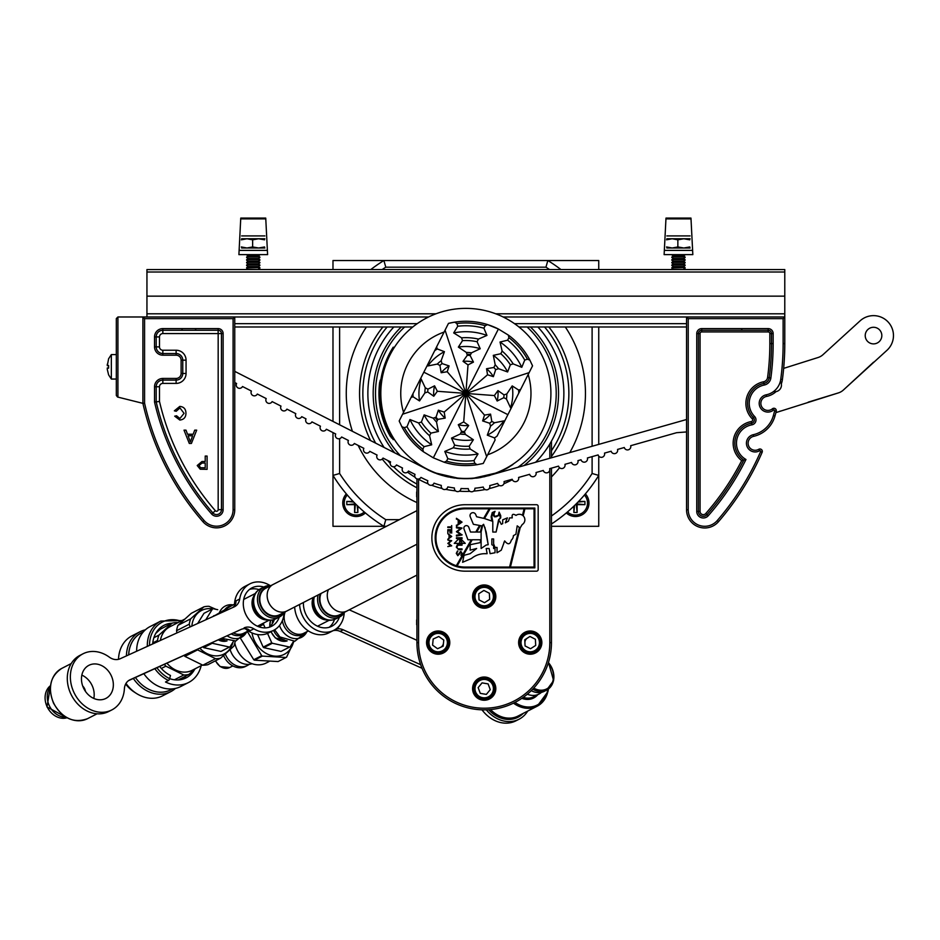 <?xml version="1.0" encoding="UTF-8"?>
<svg xmlns="http://www.w3.org/2000/svg" width="940" height="940" viewBox="0 0 940 940"><rect width="100%" height="100%" fill="white"/><g stroke="black" fill="none" stroke-linecap="round" stroke-linejoin="round"><path stroke-width="1.41" d="M382.874 326.979A106.302 106.302 0 0 0 359.562 393.425L359.562 393.766M359.562 393.425A106.302 106.302 0 0 0 370.583 440.566A106.302 106.302 0 0 1 359.562 393.425M382.251 459.061A106.302 106.302 0 0 0 416.937 487.801A106.302 106.302 0 0 1 382.251 459.061M572.166 393.425A106.302 106.302 0 0 1 551.463 456.452A106.302 106.302 0 0 0 548.854 326.979M332.983 269.568L332.983 260.533L547.844 260.533L545.94 267.183L385.788 267.183L383.884 260.533A156.134 156.134 0 0 0 370.783 269.568M359.773 386.587L359.703 387.762M598.745 269.568L598.745 260.533L547.844 260.533A156.134 156.134 0 0 1 560.945 269.568A156.134 156.134 0 0 0 547.844 260.533L547.691 261.097M598.745 456.135L598.745 475.405L592.106 473.49L592.106 456.629M598.745 326.979L598.745 444.385M551.463 524.003A156.134 156.134 0 0 0 598.745 475.405L598.192 475.24M386.422 526.306L383.884 526.306L385.788 519.655L399.371 519.655M339.622 438.663L339.622 473.49L332.983 475.405A156.134 156.134 0 0 0 383.884 526.306L384.037 525.742M383.884 526.306L332.983 526.306L332.983 432.588M332.983 421.414L332.983 326.979M502.066 707.456C496.637 708.795 496.637 708.795 502.066 707.456C507.483 705.799 507.483 705.799 502.066 707.456M498.529 708.325L500.468 707.867M462.574 706.293C467.979 707.973 467.979 707.973 462.574 706.293L461.728 705.999M459.625 705.223L458.344 704.695M472.585 688.632A11.609 11.609 0 0 0 484.206 700.241A11.609 11.609 0 0 0 495.815 688.632A11.609 11.609 0 0 0 484.206 677.023A11.609 11.609 0 0 0 472.585 688.632M473.407 688.632A10.787 10.787 0 0 0 484.206 699.419A10.787 10.787 0 0 0 494.992 688.632A10.787 10.787 0 0 0 484.206 677.846A10.787 10.787 0 0 0 473.407 688.632M426.56 642.607A11.609 11.609 0 0 0 438.169 654.216A11.609 11.609 0 0 0 449.79 642.607A11.609 11.609 0 0 0 438.169 630.987A11.609 11.609 0 0 0 426.56 642.607M427.383 642.607A10.787 10.787 0 0 0 438.169 653.394A10.787 10.787 0 0 0 448.956 642.607A10.787 10.787 0 0 0 438.169 631.809A10.787 10.787 0 0 0 427.383 642.607M472.585 596.571A11.609 11.609 0 0 0 484.206 608.18A11.609 11.609 0 0 0 495.815 596.571A11.609 11.609 0 0 0 484.206 584.962A11.609 11.609 0 0 0 472.585 596.571M473.407 596.571A10.787 10.787 0 0 0 484.206 607.357A10.787 10.787 0 0 0 494.992 596.571A10.787 10.787 0 0 0 484.206 585.785A10.787 10.787 0 0 0 473.407 596.571M518.621 642.607A11.609 11.609 0 0 0 530.231 654.216A11.609 11.609 0 0 0 541.851 642.607A11.609 11.609 0 0 0 530.231 630.987A11.609 11.609 0 0 0 518.621 642.607M519.444 642.607A10.787 10.787 0 0 0 530.231 653.394A10.787 10.787 0 0 0 541.017 642.607A10.787 10.787 0 0 0 530.231 631.809A10.787 10.787 0 0 0 519.444 642.607M551.463 468.144L551.463 642.607A67.269 67.269 0 0 1 484.206 709.865A67.269 67.269 0 0 1 416.937 642.607L416.937 478.895M505.227 706.504L506.284 706.14M551.463 441.13L551.463 457.78M550.911 393.425A85.046 85.046 0 0 0 465.864 308.379A85.046 85.046 0 0 0 380.818 393.425A85.046 85.046 0 0 0 465.864 478.46A85.046 85.046 0 0 0 550.911 393.425A85.046 85.046 0 0 1 465.864 478.46A85.046 85.046 0 0 1 380.818 393.425M393.825 326.979A98.007 98.007 0 0 0 384.108 447.452M407.525 472.162A98.007 98.007 0 0 0 415.057 477.226M418.253 479.083A98.007 98.007 0 0 0 428.182 483.889M431.613 485.24A98.007 98.007 0 0 0 442.129 488.506M445.736 489.329A98.007 98.007 0 0 0 455.606 490.88M459.296 491.197A98.007 98.007 0 0 0 469.93 491.338M473.619 491.115A98.007 98.007 0 0 0 485.087 489.517M489.129 488.624A98.007 98.007 0 0 0 499.446 485.487M503.922 483.724A98.007 98.007 0 0 0 512.347 479.694M535.6 462.28A98.007 98.007 0 0 0 537.903 326.979A98.007 98.007 0 0 1 563.871 393.425M497.166 401.016A32.207 32.207 0 0 0 497.953 390.594L494.381 395.564L497.166 401.016L503.793 397.69L506.46 399.042L510.549 407.772L511.595 407.326L517.364 395.916L498.435 433.399L504.204 421.978L503.934 420.873L494.475 422.765A40.984 40.984 0 0 1 490.598 426.102L487.308 435.161A46.929 46.929 0 0 0 503.934 420.873M421.179 379.067A46.929 46.929 0 0 0 419.534 400.934L424.892 392.908A40.984 40.984 0 0 1 425.268 387.797L421.179 379.067L420.133 379.513L402.59 414.223L465.864 393.425L423.834 372.181L436.595 346.93L437.253 348.94A52.887 52.887 0 0 0 434.68 350.702L427.524 364.861L427.794 365.965L437.253 364.086L439.92 365.425L441.177 372.734L447.217 371.735L449.097 365.919L442.07 363.58A38.164 38.164 0 0 0 439.92 365.425M423.834 372.181L412.977 393.672A52.887 52.887 0 0 0 413.083 396.786L419.534 400.934M451.505 438.111A46.929 46.929 0 0 0 473.372 439.744L465.347 434.397A40.984 40.984 0 0 1 460.248 434.01L451.505 438.111L454.643 445.102A52.887 52.887 0 0 0 469.224 446.195L470.153 449.014A55.754 55.754 0 0 1 453.315 447.745L444.785 451.423L447.816 458.626A67.668 67.668 0 0 0 473.96 460.6L474.853 463.303L477.097 464.701A72.157 72.157 0 0 1 444.091 462.21L433.328 457.827L498.4 329.012L508.317 335.075A72.157 72.157 0 0 1 529.902 360.173L532.545 365.86A72.157 72.157 0 0 0 532.016 364.591M402.59 414.223L399.183 420.979A72.157 72.157 0 0 0 399.712 422.248M456.875 323.536L454.631 322.15A72.157 72.157 0 0 1 487.637 324.629L498.4 329.012A72.157 72.157 0 0 0 487.637 324.629L485.204 325.675A70.453 70.453 0 0 0 456.875 323.536L457.768 326.239L453.691 332.924L461.575 337.824L462.504 340.644L458.356 347.095L466.381 352.441L467.309 355.285L463.032 361.336L468.014 364.896L473.454 362.112L470.129 355.496A38.164 38.164 0 0 0 467.309 355.285M454.631 322.15A72.157 72.157 0 0 0 448.474 323.395L454.631 322.15M469.224 446.195L473.372 439.744M453.315 447.745L454.643 445.102M444.785 451.423A61.711 61.711 0 0 0 478.037 453.914L470.153 449.014M473.96 460.6L478.037 453.914M444.091 462.21L446.524 461.164L447.816 458.626M445.172 418.112L444.185 412.072L438.357 410.181A32.207 32.207 0 0 0 445.172 418.112L437.876 419.358A38.164 38.164 0 0 1 436.031 417.219L438.357 410.181M424.116 414.869L421.39 422.037A52.887 52.887 0 0 0 430.92 433.117L438.416 431.495A46.929 46.929 0 0 1 424.116 414.869L433.187 418.147A40.984 40.984 0 0 0 436.524 422.037L437.876 419.358M438.416 431.495L436.524 422.037M418.57 422.953L409.946 419.522A61.711 61.711 0 0 0 431.695 444.808L429.592 435.761A55.754 55.754 0 0 1 418.57 422.953L421.39 422.037M429.592 435.761L430.92 433.117M409.946 419.522L406.985 426.76A67.668 67.668 0 0 0 424.093 446.653L431.695 444.808M404.282 427.653A70.453 70.453 0 0 0 422.812 449.191L423.411 451.764A72.157 72.157 0 0 1 401.827 426.666L404.282 427.653L406.985 426.76M422.812 449.191L424.093 446.653M434.562 385.823L427.935 389.148A38.164 38.164 0 0 0 427.724 391.968L433.775 396.245L437.347 391.275L434.562 385.823A32.207 32.207 0 0 0 433.775 396.245M411.074 397.444L413.083 396.786M463.714 421.943L458.274 424.727A32.207 32.207 0 0 0 468.696 425.503L463.714 421.943L465.864 393.425L437.347 391.275M424.892 392.908L427.724 391.968M401.827 426.666L399.183 420.979M433.187 418.147L436.031 417.219M468.014 364.896L465.864 393.425L444.185 412.072M433.328 457.827L423.411 451.764M458.274 424.727L461.599 431.343A38.164 38.164 0 0 0 464.419 431.554L468.696 425.503M460.248 434.01L461.599 431.343M482.631 420.92A32.207 32.207 0 0 0 490.551 414.105L484.511 415.104L482.631 420.92L489.658 423.259A38.164 38.164 0 0 0 491.808 421.414L494.475 422.765M489.658 423.259L490.598 426.102M491.808 421.414L490.551 414.105M510.549 407.772A46.929 46.929 0 0 0 512.194 385.905L506.836 393.93A40.984 40.984 0 0 1 506.46 399.042M503.793 397.69A38.164 38.164 0 0 0 504.005 394.87L497.953 390.594M495.697 369.62A38.164 38.164 0 0 0 493.853 367.481L486.556 368.727L487.543 374.766L493.371 376.658L495.697 369.62L498.541 368.691L507.612 371.97L510.338 364.802L513.158 363.886L521.782 367.317L524.743 360.079A67.668 67.668 0 0 0 507.635 340.186L508.916 337.648L508.317 335.075M524.743 360.079L527.446 359.186A70.453 70.453 0 0 0 508.916 337.648M507.635 340.186L500.033 342.031L502.136 351.078A55.754 55.754 0 0 1 513.158 363.886M521.782 367.317A61.711 61.711 0 0 0 500.033 342.031M510.338 364.802A52.887 52.887 0 0 0 500.809 353.722L502.136 351.078M500.809 353.722L493.312 355.344L495.204 364.814A40.984 40.984 0 0 1 498.541 368.691M507.612 371.97A46.929 46.929 0 0 0 493.312 355.344M493.853 367.481L495.204 364.814M493.371 376.658A32.207 32.207 0 0 0 486.556 368.727M470.129 355.496L471.481 352.829L480.223 348.74A46.929 46.929 0 0 0 458.356 347.095M471.481 352.829A40.984 40.984 0 0 0 466.381 352.441M480.223 348.74L477.085 341.737A52.887 52.887 0 0 0 462.504 340.644M477.085 341.737L478.413 339.093A55.754 55.754 0 0 0 461.575 337.824M478.413 339.093L486.944 335.416A61.711 61.711 0 0 0 453.691 332.924M486.944 335.416L483.912 328.213A67.668 67.668 0 0 0 457.768 326.239M483.912 328.213L485.204 325.675M473.454 362.112A32.207 32.207 0 0 0 463.032 361.336M448.474 323.395L445.066 330.152L465.864 393.425L487.543 374.766M529.902 360.173L527.446 359.186M532.545 365.86L520.654 389.395L518.645 390.053L512.194 385.905M494.381 395.564L465.864 393.425L529.138 372.616M504.005 394.87L506.836 393.93M517.364 395.916L520.654 389.395M511.595 407.326L518.751 393.167A52.887 52.887 0 0 0 518.645 390.053M484.511 415.104L465.864 393.425L507.894 414.657M487.308 435.161L494.475 437.899A52.887 52.887 0 0 0 497.048 436.137L504.204 421.978M494.475 437.899L495.133 439.92L483.254 463.444L477.097 464.701M447.217 371.735L465.864 393.425L486.662 456.687M464.419 431.554L465.347 434.397M497.048 436.137L498.435 433.399M445.066 330.152L434.68 350.702M442.07 363.58L441.13 360.748L444.42 351.678L437.253 348.94M449.097 365.919A32.207 32.207 0 0 0 441.177 372.734M441.13 360.748A40.984 40.984 0 0 0 437.253 364.086M444.42 351.678A46.929 46.929 0 0 0 427.794 365.965M425.268 387.797L427.935 389.148M475.581 691.852A9.212 9.212 0 0 0 487.425 697.257A9.212 9.212 0 0 0 492.83 685.413A9.212 9.212 0 0 0 480.974 680.008A9.212 9.212 0 0 0 475.581 691.852M474.406 692.298A10.458 10.458 0 0 0 487.86 698.432A10.458 10.458 0 0 0 494.005 684.966A10.458 10.458 0 0 0 480.54 678.833A10.458 10.458 0 0 0 474.406 692.298M486.356 694.39L490.257 689.643L488.107 683.897L482.055 682.875L478.143 687.622L480.293 693.368L486.356 694.39M429.004 641.691A9.212 9.212 0 0 0 437.253 651.761A9.212 9.212 0 0 0 447.334 643.512A9.212 9.212 0 0 0 439.086 633.442A9.212 9.212 0 0 0 429.004 641.691M427.759 641.562A10.458 10.458 0 0 0 437.135 653.018A10.458 10.458 0 0 0 448.58 643.641A10.458 10.458 0 0 0 439.203 632.185A10.458 10.458 0 0 0 427.759 641.562M437.558 648.718L443.163 646.18L443.774 640.07L438.78 636.486L433.187 639.024L432.576 645.134L437.558 648.718M440.366 647.448A5.323 5.323 0 0 0 443.469 643.125M475.005 597.053A9.212 9.212 0 0 0 484.676 605.771A9.212 9.212 0 0 0 493.394 596.089A9.212 9.212 0 0 0 483.724 587.371A9.212 9.212 0 0 0 475.005 597.053M473.748 597.111A10.458 10.458 0 0 0 484.746 607.017A10.458 10.458 0 0 0 494.652 596.03A10.458 10.458 0 0 0 483.665 586.125A10.458 10.458 0 0 0 473.748 597.111M484.523 602.705L489.67 599.368L489.352 593.234L483.889 590.438L478.73 593.774L479.048 599.908L484.523 602.705M521.03 643.054A9.212 9.212 0 0 0 530.677 651.796A9.212 9.212 0 0 0 539.431 642.149A9.212 9.212 0 0 0 529.784 633.407A9.212 9.212 0 0 0 521.03 643.054M519.785 643.113A10.458 10.458 0 0 0 530.736 653.053A10.458 10.458 0 0 0 540.688 642.091A10.458 10.458 0 0 0 529.725 632.15A10.458 10.458 0 0 0 519.785 643.113M530.536 648.741L535.694 645.416L535.401 639.27L529.937 636.462L524.767 639.788L525.072 645.933L530.536 648.741M527.352 638.131A5.323 5.323 0 0 0 524.92 642.854M328.448 589.65A14.934 12.185 -117.2 0 0 329.235 603.316A14.934 12.185 -117.2 0 0 346.895 611.035L339.54 614.807A14.934 12.185 -117.2 0 1 321.88 607.087A14.934 12.185 -117.2 0 1 321.092 593.422M258.805 626.78L263.517 624.36L265.092 627.885M257.572 634.547L263.176 647.131L271.707 642.749L267.548 633.395M263.517 624.36A20.868 17.014 -117.2 0 1 263.541 623.573L257.959 626.439M263.987 622.856L263.541 623.573M281.718 651.067L290.202 646.779L293.527 641.421M263.776 647.648L272.318 643.266L289.567 647.037L281.037 651.42L263.776 647.648M272.318 643.266A20.868 17.014 -117.2 0 1 271.707 642.749M290.202 646.779A20.868 17.014 -117.2 0 1 289.567 647.037M273.129 584.457A14.934 12.185 -117.2 0 0 269.122 603.316A14.934 12.185 -117.2 0 0 286.782 611.035L279.427 614.807A14.934 12.185 -117.2 0 1 261.767 607.087A14.934 12.185 -117.2 0 1 265.785 588.24L416.62 510.808M202.911 646.802L209.867 643.63M197.659 623.502L203.957 613.338L212.499 608.956L205.766 619.812M212.499 608.956A20.868 17.014 -117.2 0 1 213.121 608.697L217.728 609.696M230.077 646.779A20.868 17.014 -117.2 0 1 229.454 647.037L220.924 651.42A20.868 17.014 -117.2 0 0 221.546 651.161L230.077 646.779L233.402 641.421M220.924 651.42L203.663 647.648L212.193 643.266L229.454 647.037M262.354 656.096L286.019 657.495L278.087 661.56L254.411 660.174L262.354 656.096A28.517 23.253 -117.2 0 1 262.025 655.885A28.517 23.253 -117.2 0 1 261.696 655.662L253.765 659.727A28.517 23.253 62.8 0 0 254.082 659.951A28.517 23.253 62.8 0 0 254.411 660.174M251.979 632.925A24.84 20.257 62.8 0 0 264.375 652.337A24.84 20.257 62.8 0 0 293.609 641.409M293.985 641.362L286.594 657.13A28.517 23.253 -117.2 0 1 286.019 657.495M246.562 632.279L247.525 631.786L261.696 655.662M253.765 659.727L240.781 638.777M265.291 646.039A18.259 14.887 62.8 0 0 265.938 646.544M230.147 649.658A18.6 15.169 62.8 0 0 238.807 661.525A18.6 15.169 62.8 0 0 252.049 663.711M234.812 643.066A24.323 19.834 62.8 0 0 246.762 661.055A24.323 19.834 62.8 0 0 266.185 663.017L268.981 661.584M269.933 644.499A18.6 15.169 62.8 0 0 269.897 643.677M225.318 654.04A17.942 14.629 62.8 0 0 233.155 664.004A17.942 14.629 62.8 0 0 247.479 665.45A17.942 14.629 62.8 0 0 249.253 664.333M223.614 655.544A17.942 14.629 62.8 0 0 231.24 664.98A17.942 14.629 62.8 0 0 245.563 666.425L247.479 665.45M212.605 608.909A24.499 19.987 62.8 0 0 192.512 622.28A24.499 19.987 62.8 0 0 191.842 626.146M199.809 648.212A24.499 19.987 62.8 0 0 233.003 642.22A24.499 19.987 62.8 0 0 233.061 641.985M190.091 626.945L189.257 624.195A27.166 22.149 -117.2 0 1 189.809 621.457A27.166 22.149 -117.2 0 1 190.655 618.849L203.91 606.841A27.166 22.149 -117.2 0 1 208.997 606.312L215.8 609.273M235.2 641.127A27.166 22.149 -117.2 0 1 234.695 643.559A27.166 22.149 -117.2 0 1 233.849 646.156L220.595 658.176A27.166 22.149 -117.2 0 1 215.518 658.693L197.6 649.869A27.166 22.149 -117.2 0 1 197.177 649.399M184.029 655.38A27.166 22.149 62.8 0 0 184.91 656.379L202.829 665.203A27.166 22.149 62.8 0 0 207.905 664.686L220.595 658.176M203.91 606.841L191.231 613.35L177.966 625.359A27.166 22.149 62.8 0 0 177.131 627.967A27.166 22.149 62.8 0 0 176.567 630.716L176.896 632.937M206.447 645.392A16.744 13.653 62.8 0 0 207.141 645.862M184.91 656.379L197.6 649.869M202.829 665.203L215.518 658.693M177.966 625.359L190.655 618.849M176.567 630.716L189.257 624.195M171.01 626.193A24.499 19.987 62.8 0 0 160.763 638.577A24.499 19.987 62.8 0 0 160.352 640.469M202.417 665.038L192.171 670.291A24.452 19.94 -117.2 0 1 166.932 663.17A24.499 19.987 62.8 0 0 193.346 669.691M152.774 642.925L157.509 640.493A27.166 22.149 -117.2 0 1 158.073 637.755A27.166 22.149 -117.2 0 1 158.907 635.146L172.173 623.126A27.166 22.149 -117.2 0 1 177.249 622.609M195.543 668.563L188.846 674.462A27.166 22.149 -117.2 0 1 183.77 674.991L165.851 666.166A27.166 22.149 -117.2 0 1 164.312 664.357M153.866 637.731L158.907 635.146M155.746 633.395L160.411 629.166L172.173 623.126M178.165 679.949L188.846 674.462M174.417 679.784L183.77 674.991M161.351 668.469L165.851 666.166M147.31 646.403A33.675 27.46 -117.2 0 1 148.344 637.332A33.675 27.46 -117.2 0 1 160.787 621.07L150.118 626.557A33.675 27.46 62.8 0 0 137.675 642.807A33.675 27.46 62.8 0 0 136.629 651.267M143.832 673.675A33.675 27.46 62.8 0 0 180.868 686.47L188.588 682.499A33.675 27.46 62.8 0 0 201.031 666.249A33.675 27.46 62.8 0 0 201.172 665.673M159.683 666.46A28.435 23.194 -117.2 0 0 170.481 675.472L169.647 678.657A1.598 0.623 116.2 0 1 168.46 680.478L165.499 681.993A33.675 27.46 62.8 0 0 188.588 682.499M159.295 628.719A28.435 23.194 -117.2 0 1 161.821 628.449M152.679 643.959A28.435 23.194 -117.2 0 1 153.49 639.036A28.435 23.194 -117.2 0 1 163.995 625.311A28.435 23.194 -117.2 0 1 172.032 623.208M172.572 688.879L170.751 689.807A32.031 26.12 -117.2 0 1 135.431 677.493A32.078 26.156 62.8 0 0 172.091 689.114M128.71 654.863A32.031 26.12 -117.2 0 1 129.673 648.283A32.031 26.12 -117.2 0 1 141.505 632.82L143.315 631.891M186.155 675.848A28.435 23.194 -117.2 0 1 182.818 679.185M194.662 669.351A28.435 23.194 -117.2 0 1 186.191 677.846A28.435 23.194 -117.2 0 1 169.647 678.645M125.995 683.427A33.675 27.46 62.8 0 0 136.417 693.45L134.244 692.052A29.833 24.334 -117.2 0 1 125.654 684.05M126.442 655.897A33.675 27.46 -117.2 0 1 127.488 648.036A33.675 27.46 -117.2 0 1 139.931 631.786L131.964 635.863A33.675 27.46 62.8 0 0 119.521 652.125A33.675 27.46 62.8 0 0 118.534 658.611A33.675 27.46 62.8 0 0 118.499 659.328L118.534 658.611M136.417 693.45A33.675 27.46 62.8 0 0 162.726 695.776L170.692 691.687A33.675 27.46 -117.2 0 1 133.339 678.445M175.439 688.421A33.675 27.46 -117.2 0 1 170.692 691.687M142.845 632.138A32.078 26.156 62.8 0 0 129.626 648.259A32.078 26.156 62.8 0 0 128.662 654.886M139.931 631.786A33.675 27.46 -117.2 0 1 145.359 629.823M160.399 640.445A24.452 19.94 -117.2 0 1 160.811 638.601A24.452 19.94 -117.2 0 1 169.846 626.792L184.522 619.249M541.499 692.322A18.259 14.887 -117.2 0 1 538.937 694.084A18.259 14.887 -117.2 0 1 527.34 694.214M299.578 604.467A26.097 21.279 62.8 0 0 333.829 630.293A26.097 21.279 62.8 0 0 343.664 616.875A26.097 21.279 62.8 0 0 344.228 612.868M294.655 606.993A26.097 21.279 62.8 0 0 328.906 632.82L333.829 630.293M553.46 680.772A18.259 14.887 -117.2 0 1 546.575 690.16L544.413 691.264A18.259 14.887 -117.2 0 1 531.264 690.665M486.297 709.829A31.549 25.721 62.8 0 0 519.045 719.229A31.549 25.721 62.8 0 0 527.716 711.075M416.937 640.305L349.257 609.825M335.498 629.318L336.931 628.942A13.289 10.834 -117.2 0 1 343.182 629.8L420.673 664.709M481.997 709.829A31.549 25.721 62.8 0 0 515.978 720.804L519.045 719.229M343.182 629.8L340.115 631.375L422.025 668.281M340.115 631.375A13.289 10.834 62.8 0 0 332.948 630.74M329.176 627.297A21.585 17.602 62.8 0 0 334.487 619.472M303.444 602.481A21.585 17.602 62.8 0 0 312.515 623.009A21.585 17.602 62.8 0 0 331.761 626.275A21.585 17.602 62.8 0 0 339.375 617.075M50.419 686.776A18.259 14.887 62.8 0 0 49.338 705.752A18.259 14.887 62.8 0 0 66.023 717.173M284.115 612.868A26.097 21.279 -117.2 0 1 273.716 630.293A26.097 21.279 -117.2 0 1 253.847 628.813L250.24 630.658L247.103 628.884A13.289 10.834 62.8 0 0 241.04 629.448L130.061 679.761A13.289 10.834 -117.2 0 0 129.685 679.937A13.289 10.834 -117.2 0 0 124.386 688.832A31.549 25.721 -117.2 0 1 111.813 709.935L108.746 711.498A31.549 25.721 -117.2 0 1 70.911 694.096A31.549 25.721 -117.2 0 1 79.924 655.38L82.99 653.805A31.549 25.721 -117.2 0 1 109.369 657.178A13.289 10.834 -117.2 0 0 120.109 658.775L234.154 606.888A13.289 10.834 -117.2 0 0 234.53 606.711A13.289 10.834 -117.2 0 0 239.712 598.991A26.097 21.279 -117.2 0 1 249.876 583.857A26.097 21.279 -117.2 0 1 270.097 585.561M111.813 709.935A31.549 25.721 -117.2 0 1 73.978 692.522A31.549 25.721 -117.2 0 1 82.99 653.805M111.214 675.578A18.6 15.169 62.8 0 0 88.9 665.32A18.6 15.169 62.8 0 0 83.59 688.15A18.6 15.169 62.8 0 0 105.891 698.42A18.6 15.169 62.8 0 0 111.214 675.578M93.812 698.443A18.6 15.169 62.8 0 0 92.061 685.413A18.6 15.169 62.8 0 0 81.839 675.12M85.481 691.417A8.613 7.027 62.8 0 0 84.635 688.785A8.613 7.027 62.8 0 0 82.697 685.989M273.716 630.293L268.781 632.82A26.097 21.279 -117.2 0 1 245.222 628.637M279.262 617.075A21.585 17.602 -117.2 0 1 271.648 626.275A21.585 17.602 -117.2 0 1 245.763 614.361A21.585 17.602 -117.2 0 1 251.932 587.876A21.585 17.602 -117.2 0 1 263.846 587.053M249.594 589.38A21.585 17.602 -117.2 0 1 259.041 589.615M274.374 619.472A21.585 17.602 -117.2 0 1 269.063 627.297M234.495 605.76A26.097 21.279 -117.2 0 1 244.952 586.384L249.876 583.857M232.568 607.616A13.289 10.834 62.8 0 0 235.447 604.291L236.093 600.848L239.712 598.991M244.106 627.873A13.289 10.834 -117.2 0 1 253.847 628.813M241.04 629.448L128.592 680.607M416.937 496.861L416.937 619.86M416.667 491.926L416.667 496.861L416.667 491.926M416.667 619.86L416.667 624.806L416.667 619.86M510.408 567.067L534.061 567.067L534.061 508.81L524.92 508.81L523.169 515.837A5.534 5.534 0 0 1 522.194 524.567L520.173 527.845L510.408 567.067L534.061 567.067L534.061 508.81L524.92 508.81L523.169 515.837A5.534 5.534 0 0 1 522.194 524.567L520.173 527.845M483.595 524.309L482.714 525.084L481.115 532.04L481.115 548.49L486.191 545.036L488.201 544.718L486.191 532.04L483.595 524.309L482.714 525.084L481.115 532.04M488.201 544.718L484.887 527.293M465.089 508.81A29.128 29.128 0 0 0 456.323 565.716L471.316 539.76L467.909 539.76L464.019 529.032A2.55 2.55 0 0 1 465.535 525.765A2.55 2.55 0 0 1 468.802 527.293L470.517 532.04L475.769 532.04L479.576 525.437L473.384 524.309L470.247 516.765A2.949 2.949 0 0 1 471.833 512.899A2.949 2.949 0 0 1 475.687 514.497L476.639 516.765L483.665 518.363L489.176 508.81L465.089 508.81A29.128 29.128 0 0 0 456.323 565.716L471.316 539.76M512.277 517.881C511.619 514.262 512.876 513.428 516.025 515.39A5.534 5.534 0 0 1 522.487 515.273L524.097 508.81L490.104 508.81L484.476 518.551L491.855 521.042L491.15 516.765L492.255 512.57L495.039 511.325L493.923 513.886L494.534 516.471L498.329 515.39L499.14 512.135L500.714 515.625L500.714 517.881L498.764 519.832L498.764 521.594L499.692 521.124L501.29 524.309L502.7 523.604L502.7 519.832L507.424 517.881L505.297 522.851L508.481 521.124L509.586 517.881L512.277 517.881C511.619 514.262 512.876 513.428 516.025 515.39A5.534 5.534 0 0 1 522.487 515.273L524.097 508.81L490.104 508.81L484.476 518.551M465.089 508.047A29.904 29.904 0 0 0 435.197 537.938A29.904 29.904 0 0 0 465.089 567.842L534.86 567.842L534.86 508.047L465.089 508.047L534.86 508.047M480.411 542.591L480.411 539.76L472.233 539.76L457.11 565.951A29.128 29.128 0 0 0 465.089 567.067L509.586 567.067L519.432 527.528L517.212 525.848L515.919 534.226L513.381 535.671A5.957 5.957 0 0 1 511.313 540.148C510.044 544.683 507.835 544.942 504.674 540.923L501.29 550.147L497.037 552.744L497.037 547.433L495.039 547.433L493.618 543.837L493.618 538.937L491.855 538.937L491.855 544.718L493.618 545.658L493.618 548.49L495.039 548.49L495.039 552.744L490.104 553.684L489.106 548.49L486.191 548.49L487.132 553.684L484.887 553.684A21.115 21.115 0 0 0 471.445 558.513L462.598 562.296L464.019 555.329L470.153 553.684L476.639 548.49L470.153 550.147L470.153 544.718L480.411 542.591L480.411 539.76L472.233 539.76L457.11 565.951A29.128 29.128 0 0 0 465.089 567.067L509.586 567.067L519.432 527.528L517.212 525.848M498.564 519.832L500.386 517.881L499.14 512.97L498.564 515.625L496.097 516.765L494.393 516.765L493.618 515.625L494.393 512.135L492.795 512.97L491.855 516.765L492.795 521.688L492.795 532.04L496.097 532.04L498.564 519.832M481.821 525.848L480.411 525.589L476.686 532.04L480.411 532.04L481.821 525.848L480.411 525.589L476.686 532.04L480.411 532.04L481.821 525.848M500.386 517.881L499.14 512.97M494.393 512.135L492.795 512.97L491.855 516.765M492.795 532.04L496.097 532.04L498.564 521.688M458.978 538.644L456.429 538.549L456.429 537.751L462.045 537.751L462.045 538.549L460.001 538.549L462.045 542.838L459.848 539.478L459.848 543.367L465.253 543.367L460.436 538.549M462.045 548.925L462.045 549.712L458.649 549.712L456.288 547.127L457.474 544.53L462.045 544.389L462.045 545.177L457.933 545.212L456.863 547.092L457.815 548.843L462.045 548.925L462.045 549.712L458.649 549.712L456.288 547.127L457.474 544.53L462.045 544.389L462.045 545.177L458.685 545.177M450.601 545.47L447.816 543.426L450.601 541.099L447.816 539.983L451.694 540.7L448.509 543.285L451.694 545.846L447.816 546.587L450.601 545.47L447.816 543.426M451.694 536.446L447.816 539.337L449.062 537.786L449.062 535.177L447.816 533.615L451.694 536.446M459.625 553.824L457.804 555.693L456.288 553.39L457.51 550.946L456.863 553.319L457.815 554.835L460.882 551.451L462.198 553.448L461.246 555.622L461.622 553.413L460.906 552.238L457.804 555.693L456.288 553.39L457.51 550.946L457.804 551.627M456.429 519.174L456.429 518.304L462.045 522.123L456.429 526.012L458.227 523.933L458.227 520.396L456.429 518.304L462.045 522.123L456.429 526.012L456.429 525.131M467.909 539.76L464.019 529.032M468.802 527.293L470.517 532.04L475.769 532.04L479.576 525.437M473.384 524.309L470.247 516.765M475.687 514.497L476.639 516.765L483.665 518.363L489.176 508.81M460.459 528.562L456.429 527.822L456.429 527.023L462.045 528.057L457.439 531.523L462.045 534.978L456.429 536.023L456.429 535.224L460.459 534.472L456.429 531.699L460.459 528.562M451.294 530.289L450.107 530.289L450.107 533.121L449.708 530.289L448.216 530.289L447.816 533.121L447.816 529.69L451.694 529.69L451.694 533.121L451.294 530.289L450.107 530.289M456.429 538.549L456.429 537.751L462.045 537.751L462.045 538.549M456.429 527.822L456.429 527.023L462.045 528.057L457.439 531.523M462.045 534.696L456.429 536.023L456.429 535.224M459.66 537.962L454.255 543.367L459.66 543.367L459.66 537.962M493.923 513.886L494.534 516.471L498.329 515.39M498.764 519.832L498.764 521.594M501.29 524.309L502.7 523.604M505.297 522.851L508.481 521.124M511.313 540.148C510.044 544.683 507.835 544.942 504.674 540.923L503.887 542.591M493.618 538.937L491.855 538.937L491.855 544.718M489.106 548.49L486.191 548.49M470.153 553.684L476.639 548.49M449.461 537.492L450.859 536.493L449.461 537.492M449.708 530.289L448.216 530.289M465.089 571.168L536.587 571.168A1.598 1.598 0 0 0 538.173 569.57L538.173 506.319A1.598 1.598 0 0 0 536.587 504.721L465.089 504.721A33.217 33.217 0 0 0 431.871 537.938A33.217 33.217 0 0 0 465.089 571.168M451.294 526.905L451.694 525.566L451.694 528.844L451.294 527.505L447.816 527.505L447.816 526.905L451.294 526.905M458.802 520.795L458.802 523.557L460.859 522.182L458.802 520.795M460.024 551.874L460.882 551.451L462.198 553.448L461.246 555.622L460.894 554.964M394.142 347.73L393.237 347.154A86.104 86.104 0 0 0 393.237 439.685L394.142 439.109M379.619 385.13L379.29 389.912M379.29 389.971L379.349 398.031M380.771 380.242L380.242 380.16A86.644 86.644 0 0 0 391.581 438.017L392.039 437.746M379.971 382.075L379.701 382.039A86.903 86.903 0 0 0 390.276 436.301L390.5 436.16M379.067 389.054L379.031 389.959M379.924 388.055L379.831 389.936M381.91 374.296L382.298 372.663M385.764 361.818L385.165 363.392L385.764 361.818M386.07 425.785L387.515 429.145L386.07 425.785M385.576 425.985L387.033 429.369L385.576 425.985M380.254 402.661L380.829 406.961M379.725 402.708L379.924 404.4M379.76 393.425L379.831 396.974M381.616 411.227L382.004 412.965M386.963 427.9L388.608 431.448M388.279 430.767L389.289 432.799M390.582 435.22L389.806 433.798M389.336 432.894L387.515 429.145M384.801 422.46L384.049 420.262M381.522 413.259L381.311 412.343M380.994 410.839L380.336 407.22M379.971 404.799L379.314 397.256M378.961 393.425L379.079 398.055M388.009 432.024L388.855 433.704M389.113 434.198L389.701 435.279M387.914 431.836L387.174 430.309M386.963 429.85L386.27 428.299M380.465 409.546L380.277 408.512M378.996 395.916L378.961 394.342M387.386 430.743L386.422 428.64M383.861 422.189L381.029 412.272M382.521 417.102L383.156 419.228M384.296 422.636L383.544 420.427M388.866 433.14L387.033 429.369M387.797 430.99L388.819 433.046M386.469 428.111L388.138 431.683M381.099 411.332L381.487 413.095M380.724 409.499L380.547 408.465M388.114 431.648L386.657 428.534M381.288 412.214L384.108 422.107M389.089 433.575L388.608 432.623M385.353 426.137L385.048 425.362M379.361 385.095L379.243 386.328M434.832 472.832L459.096 478.413L434.832 472.832M429.063 470.329A85.258 85.258 0 0 0 431.507 471.445L432.048 471.68L431.507 471.445A85.258 85.258 0 0 1 429.063 470.329A85.258 85.258 0 0 0 431.812 471.586L432.377 471.833L431.812 471.586A85.258 85.258 0 0 1 428.628 470.118L427.935 469.777L428.628 470.118A85.258 85.258 0 0 0 431.719 471.539L432.282 471.786L431.719 471.539A85.258 85.258 0 0 1 429.063 470.329M434.468 472.691L437.57 473.842L434.468 472.691M440.966 474.959L439.779 474.582A85.258 85.258 0 0 1 438.428 474.148L437.805 473.924L438.428 474.148A85.258 85.258 0 0 0 442.329 475.358L442.963 475.546L442.329 475.358A85.258 85.258 0 0 1 440.966 474.959M445.043 476.098A85.258 85.258 0 0 0 447.675 476.709L448.251 476.839L447.675 476.709A85.258 85.258 0 0 1 445.043 476.098A85.258 85.258 0 0 0 447.992 476.78L448.603 476.909L447.992 476.78A85.258 85.258 0 0 1 444.573 475.981L443.845 475.781L444.573 475.981A85.258 85.258 0 0 0 447.898 476.768L448.498 476.886L447.898 476.768A85.258 85.258 0 0 1 445.043 476.098M453.762 477.814L449.661 477.12L453.762 477.814M458.849 478.389L458.896 478.389A85.258 85.258 0 0 1 457.216 478.237L457.157 478.237A85.258 85.258 0 0 0 458.849 478.389M499.728 471.669A85.258 85.258 0 0 0 512.923 464.513A85.258 85.258 0 0 1 418.805 464.513A85.258 85.258 0 0 0 499.539 471.751L502.054 470.623M418.805 464.513L418.923 464.337A85.046 85.046 0 0 0 512.805 464.337L512.923 464.513M428.581 470.212A85.364 85.364 0 0 0 431.683 471.645A85.364 85.364 0 0 1 429.016 470.423A85.364 85.364 0 0 0 431.777 471.68L432.341 471.927L431.777 471.68A85.364 85.364 0 0 1 428.581 470.212L427.888 469.871L428.581 470.212M429.016 470.423A85.364 85.364 0 0 0 431.472 471.551L432.012 471.786L431.472 471.551A85.364 85.364 0 0 1 429.016 470.423M484.735 476.674L483.489 476.839A85.258 85.258 0 0 1 482.103 477.12L481.456 477.238L482.103 477.12A85.258 85.258 0 0 0 486.086 476.239L486.732 476.087L486.086 476.239A85.258 85.258 0 0 1 484.711 476.568L484.735 476.674M504.263 469.659L502.383 470.576L504.263 469.659M508.152 467.45L507.06 468.061A85.258 85.258 0 0 1 505.814 468.743L505.238 469.048L505.814 468.743A85.258 85.258 0 0 0 509.374 466.734L509.95 466.393L509.374 466.734A85.258 85.258 0 0 1 508.152 467.45M500.268 471.434L499.539 471.751M502.301 470.494L500.75 471.21M494.875 473.584A85.258 85.258 0 0 0 497.295 472.679L494.875 473.584M488.812 475.534L488.365 475.652A85.258 85.258 0 0 0 490.351 475.088L489.247 475.405A85.258 85.258 0 0 1 488.812 475.534M477.438 477.884A85.258 85.258 0 0 0 480.105 477.485L480.105 477.485A85.258 85.258 0 0 1 477.438 477.884A85.258 85.258 0 0 0 480.434 477.426L481.045 477.32L480.434 477.426A85.258 85.258 0 0 1 476.956 477.955L476.204 478.049L476.956 477.955A85.258 85.258 0 0 0 480.328 477.438L480.939 477.332L480.328 477.438A85.258 85.258 0 0 1 477.438 477.884M470.987 478.519L470.529 478.554A85.258 85.258 0 0 0 472.597 478.413L471.434 478.495A85.258 85.258 0 0 1 470.987 478.519M472.632 478.413L496.896 472.832L472.632 478.413M505.861 468.825A85.364 85.364 0 0 0 509.433 466.828A85.364 85.364 0 0 1 508.199 467.544L507.118 468.155A85.364 85.364 0 0 1 505.861 468.825L505.285 469.142L505.861 468.825M459.86 478.578L458.497 478.46A85.364 85.364 0 0 1 457.627 478.389A85.364 85.364 0 0 0 458.614 478.472L459.86 478.578M456.382 478.26L457.146 478.343A85.364 85.364 0 0 0 458.838 478.495L458.885 478.495A85.364 85.364 0 0 1 457.204 478.343L456.382 478.26M459.096 478.519L434.832 472.949L459.096 478.519M470.999 478.625A85.364 85.364 0 0 0 472.174 478.554L472.139 478.554A85.364 85.364 0 0 1 470.999 478.625L470.529 478.66A85.364 85.364 0 0 0 472.597 478.519L471.445 478.601A85.364 85.364 0 0 1 470.999 478.625M497.013 472.902L495.227 473.572A85.364 85.364 0 0 0 497.013 472.902M498.306 472.373L497.331 472.773A85.364 85.364 0 0 1 494.91 473.69L498.306 472.373M496.896 472.949L472.632 478.519L496.896 472.949M480.951 477.438L480.352 477.544L480.951 477.438M476.968 478.061A85.364 85.364 0 0 0 480.352 477.544A85.364 85.364 0 0 1 477.45 477.99A85.364 85.364 0 0 0 480.446 477.532L481.057 477.426L480.446 477.532A85.364 85.364 0 0 1 476.968 478.061L476.216 478.155L476.968 478.061M477.45 477.99A85.364 85.364 0 0 0 480.117 477.591L480.704 477.485L480.117 477.591A85.364 85.364 0 0 1 477.45 477.99M432.799 472.127L434.421 472.785L432.799 472.127M434.057 472.632L435.185 473.079L434.057 472.632M436.219 473.466L437.535 473.948L436.219 473.466M442.94 475.652L442.294 475.464L442.94 475.652M438.393 474.242A85.364 85.364 0 0 0 442.294 475.464A85.364 85.364 0 0 1 440.93 475.064L439.744 474.688A85.364 85.364 0 0 1 438.393 474.242L437.77 474.03L438.393 474.242M488.835 475.628A85.364 85.364 0 0 0 489.975 475.311L489.975 475.311A85.364 85.364 0 0 1 488.835 475.628L488.389 475.757A85.364 85.364 0 0 0 490.386 475.182L489.27 475.511A85.364 85.364 0 0 1 488.835 475.628M448.474 476.991L447.875 476.862L448.474 476.991M444.549 476.075A85.364 85.364 0 0 0 447.875 476.862A85.364 85.364 0 0 1 445.02 476.204A85.364 85.364 0 0 0 447.969 476.886L448.58 477.015L447.969 476.886A85.364 85.364 0 0 1 444.549 476.075L443.809 475.887L444.549 476.075M445.02 476.204A85.364 85.364 0 0 0 447.652 476.815L448.227 476.944L447.652 476.815A85.364 85.364 0 0 1 445.02 476.204M495.192 473.478A85.258 85.258 0 0 0 496.966 472.797L495.192 473.478M450.366 477.367L454.901 478.072L450.366 477.367M879.664 329.987A8.307 8.307 0 0 1 879.123 341.714A8.307 8.307 0 0 1 867.385 341.173A8.307 8.307 0 0 1 867.937 329.447A8.307 8.307 0 0 1 879.664 329.987A8.307 8.307 0 0 0 867.937 329.447A8.307 8.307 0 0 0 867.385 341.173M780.341 381.405A6.639 6.639 0 0 1 773.479 391.592M234.753 382.556L236.598 383.497A3.325 3.325 0 0 0 237.103 387.245A3.325 3.325 0 0 0 242.52 386.516L251.403 391.04A3.325 3.325 0 0 0 251.908 394.777A3.325 3.325 0 0 0 257.325 394.048L266.208 398.572A3.325 3.325 0 0 0 266.713 402.32A3.325 3.325 0 0 0 272.118 401.591L281.001 406.115A3.325 3.325 0 0 0 281.507 409.863A3.325 3.325 0 0 0 286.923 409.135L295.806 413.659A3.325 3.325 0 0 0 296.312 417.395A3.325 3.325 0 0 0 301.728 416.667L306.017 418.852A3.325 3.325 0 0 0 306.522 422.601A3.325 3.325 0 0 0 311.939 421.872L320.458 426.208A3.325 3.325 0 0 0 320.963 429.956A3.325 3.325 0 0 0 326.38 429.228L335.709 433.986A3.325 3.325 0 0 0 336.214 437.723A3.325 3.325 0 0 0 341.62 436.994L348.423 440.461A3.325 3.325 0 0 0 348.928 444.209A3.325 3.325 0 0 0 354.333 443.469L363.827 448.31A3.325 3.325 0 0 0 364.332 452.046A3.325 3.325 0 0 0 369.749 451.318L377.093 455.066A3.325 3.325 0 0 0 377.598 458.814A3.325 3.325 0 0 0 383.015 458.074L390.57 461.928A3.325 3.325 0 0 0 391.075 465.676A3.325 3.325 0 0 0 396.492 464.947L402.531 468.026A3.325 3.325 0 0 0 403.037 471.774A3.325 3.325 0 0 0 408.454 471.034L415.022 474.383A3.325 3.325 0 0 0 415.586 478.002A3.325 3.325 0 0 0 420.932 477.403L422.636 478.272A95.222 95.222 0 0 0 427.841 480.728A3.325 3.325 0 0 0 428.452 484.229A3.325 3.325 0 0 0 434.022 483.16A95.222 95.222 0 0 0 441.33 485.428A3.325 3.325 0 0 0 445.419 489.435A3.325 3.325 0 0 0 447.804 486.92A95.222 95.222 0 0 0 454.384 487.954A3.325 3.325 0 0 0 458.779 491.432A3.325 3.325 0 0 0 461 488.518A95.222 95.222 0 0 0 468.285 488.612A3.325 3.325 0 0 0 472.926 491.514A3.325 3.325 0 0 0 474.923 488.213A95.222 95.222 0 0 0 483.266 487.038A3.325 3.325 0 0 0 488.166 489.435A3.325 3.325 0 0 0 489.74 485.604A95.222 95.222 0 0 0 491.82 485.04L497.648 483.383A3.325 3.325 0 0 0 502.465 485.381A3.325 3.325 0 0 0 504.04 481.574L512.194 479.271A3.325 3.325 0 0 0 517 481.268A3.325 3.325 0 0 0 518.586 477.461L529.643 474.324A3.325 3.325 0 0 0 534.449 476.322A3.325 3.325 0 0 0 536.035 472.514L543.297 470.458A3.325 3.325 0 0 0 548.102 472.456A3.325 3.325 0 0 0 549.688 468.649L558.548 466.134A3.325 3.325 0 0 0 563.354 468.132A3.325 3.325 0 0 0 564.94 464.325L571.543 462.457A3.325 3.325 0 0 0 576.349 464.454A3.325 3.325 0 0 0 577.936 460.647L581.014 459.766A3.325 3.325 0 0 0 585.832 461.763A3.325 3.325 0 0 0 587.406 457.956L598.11 454.925A3.325 3.325 0 0 0 602.928 456.922A3.325 3.325 0 0 0 604.502 453.115L611.153 451.235A3.325 3.325 0 0 0 615.97 453.233A3.325 3.325 0 0 0 617.545 449.426L624.289 447.511A3.325 3.325 0 0 0 629.095 449.508A3.325 3.325 0 0 0 630.681 445.701L676.612 432.694L686.553 431.942M783.655 368.374L818.023 357.529A13.289 13.289 0 0 0 822.982 354.686L860.1 320.846A19.928 19.928 0 0 1 888.265 322.15A19.928 19.928 0 0 1 886.949 350.315L843.345 390.065A13.289 13.289 0 0 1 838.386 392.908L808.177 402.167M873.566 362.17L843.345 390.065M838.386 392.908L775.888 412.613M234.753 371.37L427.16 469.389M489.106 475.452L686.553 419.51M566.338 512.935A13.477 13.477 0 0 0 587.841 508.446A13.477 13.477 0 0 0 585.385 493.888M346.343 493.888A13.477 13.477 0 0 0 356.237 516.518A13.477 13.477 0 0 0 365.39 512.935M551.463 526.306L598.745 526.306L598.745 475.405M347.306 495.016A12.009 12.009 0 0 0 351.349 514.015A12.009 12.009 0 0 0 364.262 511.983M357.858 506.178L357.858 512.488L354.615 512.488L354.615 504.674L346.801 504.674L346.801 501.431L353.111 501.431M354.615 512.488L355.426 503.863L354.615 504.674M357.858 512.488L357.2 505.544M346.801 501.431L353.734 502.078M346.801 504.674L355.426 503.863M567.466 511.983A12.009 12.009 0 0 0 587.5 503.053A12.009 12.009 0 0 0 584.422 495.016M578.617 501.431L584.927 501.431L584.927 504.674L577.113 504.674L577.113 512.488L573.87 512.488L573.87 506.178M573.87 512.488L574.528 505.544M577.113 504.674L576.232 503.863M577.113 512.488L576.302 503.793M584.927 501.431L577.994 502.078M584.927 504.674L576.302 503.863M146.946 272.012L784.783 272.012L784.783 269.568L146.946 269.568L146.946 296.147L784.783 296.147L784.783 343.558A272.412 272.412 0 0 1 782.397 379.513A19.928 19.928 0 0 1 781.34 383.802A19.928 19.928 0 0 0 782.397 379.513A272.412 272.412 0 0 0 784.783 343.558L783.126 343.558L783.126 318.648L784.783 316.98L686.553 316.98L688.221 318.648L688.221 509.786A16.521 16.521 0 0 0 717.232 520.584A270.743 270.743 0 0 0 760.601 451.67A0.729 0.729 0 0 0 759.567 450.754A8.719 8.719 0 0 1 746.431 443.222A8.719 8.719 0 0 1 753.245 434.715A27.025 27.025 0 0 0 773.385 415.527A270.743 270.743 0 0 0 774.63 410.839A0.729 0.729 0 0 0 773.456 410.087A8.719 8.719 0 0 1 759.191 403.354A8.719 8.719 0 0 1 766.206 394.812L766.535 396.433A7.062 7.062 0 0 0 764.902 409.746A7.062 7.062 0 0 0 772.398 408.806A2.397 2.397 0 0 1 776.24 411.25A272.412 272.412 0 0 1 774.983 415.974A28.694 28.694 0 0 1 753.61 436.336A7.062 7.062 0 0 0 751.648 449.344A7.062 7.062 0 0 0 758.721 449.32A2.397 2.397 0 0 1 762.129 452.34A272.412 272.412 0 0 1 718.489 521.677A18.177 18.177 0 0 1 686.553 509.786L686.553 316.98L503.159 316.98M146.946 296.147L146.946 316.98M784.783 272.012L784.783 296.147M193.182 434.245L194.697 430.156L196.683 430.156L191.408 443.445L189.292 443.445L184.017 430.156L186.003 430.156L187.518 434.245L193.182 434.245M205.214 461.517L205.214 456.065L207.094 456.065L207.094 469.354L200.243 469.224L197.212 465.535L201.959 461.517L205.214 461.517M184.064 413.33L179.951 407.937L176.226 411.274L174.358 410.827L179.775 406.409C183.864 406.762 185.92 409.076 185.944 413.318C185.85 417.407 183.817 419.639 179.822 420.039L174.699 416.173L176.567 415.774L179.904 418.5L184.064 413.33M142.904 316.98L234.753 316.98L234.753 509.668A18.189 18.189 0 0 1 202.84 521.606A271.272 271.272 0 0 1 142.904 403.354L117.535 397.021L116.325 395.47L116.325 318.578L117.923 316.98L142.904 316.98L144.572 318.648L144.572 403.178L142.904 403.354L142.904 316.98M154.536 402.05L154.536 386.751A8.307 8.307 0 0 1 162.843 378.444L176.121 378.444A4.982 4.982 0 0 0 181.114 373.462L181.114 360.173A4.982 4.982 0 0 0 176.121 355.191L162.843 355.191A8.307 8.307 0 0 1 154.536 346.884L154.536 336.92A8.307 8.307 0 0 1 162.843 328.612L218.139 328.612A4.982 4.982 0 0 1 223.133 333.594L223.133 509.668A6.557 6.557 0 0 1 211.618 513.98A259.64 259.64 0 0 1 154.536 402.05L156.193 401.862A257.983 257.983 0 0 0 212.863 512.888A4.9 4.9 0 0 0 221.464 509.668L221.464 333.594A3.325 3.325 0 0 0 218.139 330.269L162.843 330.269A6.639 6.639 0 0 0 156.193 336.92L156.193 346.884A6.639 6.639 0 0 0 162.843 353.534L176.121 353.534A6.639 6.639 0 0 1 182.771 360.173L182.771 373.462A6.639 6.639 0 0 1 176.121 380.101L162.843 380.101A6.639 6.639 0 0 0 156.193 386.751L156.193 401.862L159.495 401.474A254.681 254.681 0 0 0 215.354 510.726A1.61 1.61 0 0 0 218.174 509.668L218.174 333.594L162.843 333.571A3.349 3.349 0 0 0 159.495 336.92L159.495 346.884A3.349 3.349 0 0 0 162.843 350.232L176.121 350.232A9.941 9.941 0 0 1 186.061 360.173L186.061 373.462A9.941 9.941 0 0 1 176.121 383.403L162.843 383.403A3.349 3.349 0 0 0 159.495 386.751L159.495 401.474M159.495 386.751L156.193 386.751A6.639 6.639 0 0 1 162.843 380.101A6.639 6.639 0 0 0 156.193 386.751A6.639 6.639 0 0 1 162.843 380.101L162.843 383.403M428.57 316.98L234.753 316.98L233.096 318.648L144.572 318.648M205.214 467.815L205.214 463.044L202.006 463.044L199.08 465.476L200.514 467.697L205.214 467.815M191.255 439.462L192.618 435.772L188.082 435.772L190.35 441.906L191.255 439.462M701.734 330.269L701.734 328.612L768.168 328.612A4.982 4.982 0 0 1 773.15 333.594L773.15 343.558L771.493 343.558A259.123 259.123 0 0 1 769.226 377.762A6.639 6.639 0 0 1 763.938 383.403A20.351 20.351 0 0 0 753.375 417.595A20.351 20.351 0 0 1 763.938 383.403A6.639 6.639 0 0 0 769.226 377.762A259.123 259.123 0 0 0 771.493 343.558L771.493 333.594A3.325 3.325 0 0 0 768.168 330.269L701.734 330.269A3.325 3.325 0 0 0 698.408 333.594L698.408 511.407A4.9 4.9 0 0 0 706.986 514.638A259.123 259.123 0 0 0 743.798 460.106L745.972 459.495A260.779 260.779 0 0 1 708.243 515.743A6.557 6.557 0 0 1 696.752 511.407L696.752 333.594A4.982 4.982 0 0 1 701.734 328.612A4.982 4.982 0 0 0 696.752 333.594L698.408 333.594A3.325 3.325 0 0 1 701.734 330.269L701.734 331.938A1.657 1.657 0 0 0 700.065 333.594L700.065 511.407A3.243 3.243 0 0 0 705.74 513.546A257.466 257.466 0 0 0 741.684 460.623L743.798 460.106A20.351 20.351 0 0 1 751.589 423.188A3.325 3.325 0 0 0 753.375 417.595A20.351 20.351 0 0 1 763.938 383.403L764.267 385.036A18.683 18.683 0 0 0 754.562 416.432A4.982 4.982 0 0 1 751.883 424.833A18.683 18.683 0 0 0 745.972 459.495M776.076 391.616A19.928 19.928 0 0 1 766.535 396.433A19.928 19.928 0 0 0 776.076 391.616M741.684 460.623A22.008 22.008 0 0 1 751.295 421.555L751.589 423.188A20.351 20.351 0 0 0 734.81 443.222A20.351 20.351 0 0 1 751.589 423.188L751.883 424.833M117.923 397.115L117.923 316.98L116.325 318.578M116.325 395.47L117.535 397.021M671.83 254.634L685.119 254.634M673.416 255.962L671.83 257.078L685.119 257.078L683.545 255.962L673.416 255.962L671.83 254.858M671.83 257.078L685.119 257.078M673.416 258.629L671.83 259.734L685.119 259.734L683.545 258.629L673.416 258.629L671.83 257.513M671.83 259.734L685.119 259.734M673.416 261.285L671.83 262.389L685.119 262.389L683.545 261.285L673.416 261.285L671.83 260.168M671.83 262.389L685.119 262.389M673.416 263.94L671.83 265.045L685.119 265.045L683.545 263.94L673.416 263.94L671.83 262.836M671.83 265.045L685.119 265.045M673.416 266.596L671.83 267.7L685.119 267.7L683.545 266.596L673.416 266.596L671.83 265.491M671.83 267.7L685.119 267.7M683.991 269.568L673.416 269.251L671.83 268.147M690.101 247.996L666.836 247.996M689.795 239.817L683.827 238.772L677.857 239.817L672.194 238.772L666.542 239.817M689.795 246.95L683.827 247.996L677.857 246.95L677.857 239.817M677.857 246.95L672.194 247.996L666.542 246.95M666.836 238.772L690.101 238.772M690.101 235.917L666.836 235.917M246.609 254.634L259.898 254.634M248.184 255.962L246.609 257.078L259.898 257.078L258.312 255.962L248.184 255.962L246.609 254.858M246.609 257.078L259.898 257.078M248.184 258.629L246.609 259.734L259.898 259.734L258.312 258.629L248.184 258.629L246.609 257.513M246.609 259.734L259.898 259.734M248.184 261.285L246.609 262.389L259.898 262.389L258.312 261.285L248.184 261.285L246.609 260.168M246.609 262.389L259.898 262.389M248.184 263.94L246.609 265.045L259.898 265.045L258.312 263.94L248.184 263.94L246.609 262.836M246.609 265.045L259.898 265.045M248.184 266.596L246.609 267.7L259.898 267.7L258.312 266.596L248.184 266.596L246.609 265.491M246.609 267.7L259.898 267.7M258.77 269.568L248.184 269.251L246.609 268.147M264.88 247.996L241.615 247.996M264.575 239.817L258.606 238.772L252.637 239.817L246.973 238.772L241.31 239.817M264.575 246.95L258.606 247.996L252.637 246.95L252.637 239.817M252.637 246.95L246.973 247.996L241.31 246.95M241.615 238.772L264.88 238.772M264.88 235.917L241.615 235.917M267.383 250.381L265.738 218.092L240.758 218.092L238.901 254.634L267.606 254.634L267.383 250.381L239.113 250.381M692.616 250.381L690.971 218.092L665.99 218.092L664.122 254.634L692.827 254.634L692.616 250.381L664.345 250.381M234.753 323.654L417.231 323.654M514.497 323.654L686.553 323.654M686.553 326.979L518.951 326.979M412.778 326.979L234.753 326.979M108.605 374.813L107.289 369.432L107.289 368.057L108.605 368.151L108.605 365.754L107.289 365.66L108.605 358.869L107.289 365.578M108.605 365.484L108.605 367.881L107.289 367.963L107.289 369.385M111.343 367.023L111.343 379.043L108.558 374.79L111.343 379.043L116.325 379.043L116.325 354.591L111.343 354.591L111.343 367.023M107.289 369.432L107.289 368.057L108.594 368.057M107.289 365.66L107.289 364.25M107.289 367.963L108.594 367.963M569.793 452.587A119.592 119.592 0 0 0 565.304 326.979M366.424 326.979A119.592 119.592 0 0 0 352.43 431.319M387.139 326.979A103.012 103.012 0 0 0 375.647 443.139M387.632 460.436A103.012 103.012 0 0 0 390.206 463.338M393.531 466.757A103.012 103.012 0 0 0 416.937 484.065M551.463 450.718A103.012 103.012 0 0 0 544.589 326.979M358.163 445.419A119.592 119.592 0 0 0 416.62 502.406M551.463 476.933A119.592 119.592 0 0 0 559.559 467.744M551.463 515.978A149.495 149.495 0 0 0 592.106 473.49M592.106 446.277L592.106 326.979M549.595 269.568A149.495 149.495 0 0 0 545.94 267.183M385.788 267.183A149.495 149.495 0 0 0 382.134 269.568M339.622 326.979L339.622 424.798M339.622 473.49A149.495 149.495 0 0 0 385.788 519.655M551.463 642.607L549.818 642.607L549.818 468.613M416.937 642.607L418.582 642.607A65.612 65.612 0 0 0 484.206 708.22A65.612 65.612 0 0 0 549.818 642.607M418.582 479.259L418.582 642.607M549.818 458.25L549.818 443.974M487.625 454.784A65.107 65.107 0 0 0 528.174 374.52M444.103 332.055A65.107 65.107 0 0 0 403.554 412.319M404.623 326.979A90.358 90.358 0 0 0 400.487 455.794M517.905 467.286A90.358 90.358 0 0 0 527.105 326.979M401.239 326.979A92.684 92.684 0 0 0 394.765 452.88M524.085 465.535A92.684 92.684 0 0 0 530.489 326.979M470.599 354.568A39.139 39.139 0 0 0 466.992 354.298M435.044 417.536A39.139 39.139 0 0 0 437.406 420.286M446.524 461.164A70.453 70.453 0 0 0 474.853 463.303M461.129 432.271A39.139 39.139 0 0 0 464.736 432.541M305.618 632.338A15.651 12.761 -117.2 0 1 288.557 631.939A15.651 12.761 -117.2 0 1 282.376 620.623M285.267 611.811A15.04 12.267 62.8 0 0 290.26 630.764A15.04 12.267 62.8 0 0 303.902 633.219L308.379 630.928M279.509 625.511A17.59 14.347 62.8 0 0 285.513 634.453A17.59 14.347 62.8 0 0 306.934 631.668M284.291 639.834A14.347 11.703 -117.2 0 1 278.111 636.65A14.347 11.703 -117.2 0 1 273.599 630.352M272.271 623.819A14.347 11.703 -117.2 0 1 272.847 619.942M271.108 631.621A14.347 11.703 62.8 0 0 275.632 637.931A14.347 11.703 62.8 0 0 287.17 640.892L275.35 637.966L270.885 631.739M313.267 597.441A15.04 12.267 62.8 0 0 318.249 616.393A15.04 12.267 62.8 0 0 326.45 619.954M313.678 597.229A15.851 12.937 62.8 0 0 312.985 604.255A15.851 12.937 62.8 0 0 319.001 615.97A15.851 12.937 62.8 0 0 319.306 616.252M314.301 596.9A16.873 13.759 62.8 0 0 320.634 616.076A16.873 13.759 62.8 0 0 335.944 618.837C330.128 621.422 324.582 620.564 319.318 616.264L319.001 615.97M344.557 612.234A16.873 13.759 -117.2 0 1 339.74 616.887A16.873 13.759 -117.2 0 1 324.429 614.125A16.873 13.759 -117.2 0 1 318.108 594.949M320.317 593.822A15.545 12.678 62.8 0 0 325.722 612.809A15.545 12.678 62.8 0 0 342.677 613.197M270.685 620.283A14.347 11.703 62.8 0 0 269.851 626.627M223.45 611.764A15.651 12.761 -117.2 0 1 231.757 605.583M234.53 604.161L230.053 606.453A15.04 12.267 62.8 0 0 225.682 610.741M245.505 632.338A15.651 12.761 -117.2 0 1 231.228 633.913M227.116 635.781A17.59 14.347 62.8 0 0 246.809 631.668M218.233 639.823A14.347 11.703 62.8 0 0 227.045 640.892L218.045 639.905M224.178 639.834A14.347 11.703 -117.2 0 1 220.865 638.624M233.367 632.937A15.04 12.267 62.8 0 0 243.789 633.219L248.266 630.928M253.976 595.866A15.04 12.267 62.8 0 0 258.136 616.393A15.04 12.267 62.8 0 0 266.337 619.954M255.516 593.61A15.851 12.937 62.8 0 0 252.86 604.255A15.851 12.937 62.8 0 0 258.876 615.97A15.851 12.937 62.8 0 0 259.193 616.252M252.86 604.255C252.331 597.147 254.846 592 260.404 588.816A16.873 13.759 62.8 0 0 260.509 616.076A16.873 13.759 62.8 0 0 275.82 618.837C270.015 621.422 264.469 620.564 259.205 616.264L258.876 615.97M284.444 612.234A16.873 13.759 -117.2 0 1 279.627 616.887A16.873 13.759 -117.2 0 1 264.316 614.125A16.873 13.759 -117.2 0 1 264.211 586.865A16.873 13.759 -117.2 0 1 270.802 585.655M268.911 586.63A15.545 12.678 62.8 0 0 259.393 597.064A15.545 12.678 62.8 0 0 265.597 612.809A15.545 12.678 62.8 0 0 282.552 613.197M214.062 615.594A14.347 11.703 62.8 0 0 212.992 616.523L214.073 615.582M233.073 604.902A17.59 14.347 62.8 0 0 219.008 613.785M215.613 660.726A11.668 9.518 62.8 0 0 220.442 666.554A11.668 9.518 62.8 0 0 229.76 667.494L220.101 666.589L215.354 660.855M168.46 680.478A33.675 27.46 -117.2 0 1 154.841 668.669M180.88 621.129A32.078 26.156 62.8 0 0 149.483 645.416M156.898 667.729A32.078 26.156 62.8 0 0 169.647 678.657M533.755 688.08A17.19 14.018 62.8 0 0 553.12 680.09A17.19 14.018 62.8 0 0 548.326 662.923M548.49 662.406L553.613 680.607L546.575 690.16A18.259 14.887 -117.2 0 1 532.745 689.161M523.286 697.351A18.259 14.887 62.8 0 0 533.72 696.763L538.937 694.084M514.979 702.415A27.19 22.172 62.8 0 0 547.503 691.018A27.19 22.172 62.8 0 0 547.797 689.443M547.832 691.687A28.247 23.042 -117.2 0 1 537.187 706.21A28.247 23.042 -117.2 0 1 513.499 703.155M490.527 709.571A28.247 23.042 62.8 0 0 518.081 716.022L537.187 706.21L547.985 691.523L548.431 688.996M523.216 713.389A29.316 23.911 -117.2 0 1 488.647 709.724M340.045 624.971A27.166 22.149 -117.2 0 1 336.931 628.942M548.29 689.102A28.247 23.042 -117.2 0 1 547.926 691.311M537.751 694.695A19.317 15.757 -117.2 0 1 521.865 698.338M548.42 662.618A18.259 14.887 -117.2 0 1 553.543 680.384M87.585 718.654C73.767 723.647 62.416 718.477 53.533 703.167C47.517 687.657 50.267 676.072 61.782 668.399A28.247 23.042 62.8 0 0 53.709 703.073A28.247 23.042 62.8 0 0 87.585 718.654L97.055 713.801M47.176 706.857A18.259 14.887 62.8 0 0 67.034 717.761L47 706.951L50.537 685.613A18.259 14.887 62.8 0 0 47.176 706.857M250.24 630.658A26.097 21.279 -117.2 0 1 248.054 629.189M235.846 603.292A26.097 21.279 -117.2 0 1 236.093 600.848M130.061 679.761L129.321 680.137M146.946 313.796L435.984 313.796M495.744 313.796L784.783 313.796M144.572 403.178A269.604 269.604 0 0 0 204.097 520.525A16.532 16.532 0 0 0 233.096 509.668L233.096 318.648M233.096 509.668L234.753 509.668A18.189 18.189 0 0 1 202.84 521.606A271.272 271.272 0 0 1 142.904 403.354M186.061 373.462L182.771 373.462A6.639 6.639 0 0 1 176.121 380.101L176.121 378.444M176.121 350.232L176.121 353.534A6.639 6.639 0 0 1 182.771 360.173L181.114 360.173M159.495 346.884L156.193 346.884A6.639 6.639 0 0 0 162.843 353.534L162.843 355.191M162.843 333.571L162.843 330.269A6.639 6.639 0 0 0 156.193 336.92L159.495 336.92M223.133 333.594L221.464 333.594A3.325 3.325 0 0 0 218.139 330.269L218.139 333.571M156.193 401.862A257.983 257.983 0 0 0 212.863 512.888A4.9 4.9 0 0 0 221.464 509.668L218.174 509.668M221.464 333.594L218.174 333.594M162.843 350.232L162.843 353.534M211.618 513.98L215.354 510.726M186.061 360.173L182.771 360.173M176.121 383.403L176.121 380.101M154.536 336.92L156.193 336.92M156.193 346.884L154.536 346.884M162.843 328.612L162.843 330.269M176.121 353.534L176.121 355.191M218.139 328.612L218.139 330.269M182.771 373.462L181.114 373.462M223.133 509.668L221.464 509.668M162.843 380.101L162.843 378.444M156.193 386.751L154.536 386.751M204.097 520.525L202.84 521.606M751.295 421.555A1.657 1.657 0 0 0 752.188 418.758L754.562 416.432M752.188 418.758A22.008 22.008 0 0 1 763.609 381.769A4.982 4.982 0 0 0 767.581 377.551A257.466 257.466 0 0 0 769.837 343.558L769.837 333.594A1.657 1.657 0 0 0 768.168 331.938L701.734 331.938M688.221 509.786L686.553 509.786A18.177 18.177 0 0 0 718.489 521.677A272.412 272.412 0 0 0 762.129 452.34L760.601 451.67M774.63 410.839L776.24 411.25A272.412 272.412 0 0 1 774.983 415.974A28.694 28.694 0 0 1 753.61 436.336L753.245 434.715M760.848 403.354A7.062 7.062 0 0 0 772.398 408.806A2.397 2.397 0 0 1 776.311 410.651M748.099 443.222A7.062 7.062 0 0 0 758.721 449.32A2.397 2.397 0 0 1 762.328 451.376M773.15 343.558A260.779 260.779 0 0 1 770.87 377.986A8.307 8.307 0 0 1 764.267 385.036M783.126 318.648L688.221 318.648M766.206 394.812A18.271 18.271 0 0 0 780.752 379.302A270.743 270.743 0 0 0 783.126 343.558M751.589 423.188A3.325 3.325 0 0 0 753.375 417.595M696.752 511.407L698.408 511.407A4.9 4.9 0 0 0 706.986 514.638A259.123 259.123 0 0 0 743.798 460.106A20.351 20.351 0 0 1 734.81 443.222M773.15 333.594L771.493 333.594A3.325 3.325 0 0 0 768.168 330.269L768.168 331.938M705.74 513.546L708.243 515.743M768.168 328.612L768.168 330.269M767.581 377.551L770.87 377.986M774.983 415.974L773.385 415.527M773.456 410.087L772.398 408.806M758.721 449.32L759.567 450.754M780.752 379.302L782.397 379.513M718.489 521.677L717.232 520.584M700.065 333.594L698.408 333.594M700.065 511.407L698.408 511.407M771.493 333.594L769.837 333.594M771.493 343.558L769.837 343.558M763.938 383.403L763.609 381.769M265.785 218.879L240.722 218.879M691.006 218.879L665.943 218.879M346.895 611.035L416.62 575.245M306.981 631.645L294.866 641.221L279.885 636.956L274.656 629.765M317.555 626.216L329.059 620.318M335.944 618.837L339.74 616.887L344.663 612.175M312.985 604.255L313.572 597.276M269.663 626.804L270.579 620.294M273.058 622.539L273.164 619.86M286.782 611.035L416.62 544.378M246.856 631.645L235.822 640.974L221.535 638.319M257.442 626.216L268.934 620.318M275.82 618.837L279.627 616.887L284.55 612.175M270.908 585.608L264.211 586.865L260.404 588.816M243.695 599.45L255.198 593.551M213.874 616.111L233.12 604.878M229.76 667.494L232.814 665.92M181.984 620.564L160.787 621.07M61.782 668.399L71.252 663.534M780.811 411.062L779.883 411.215M683.545 255.962L685.119 254.858M683.545 258.629L685.119 257.513M683.545 261.285L685.119 260.168M683.545 263.94L685.119 262.836M683.545 266.596L685.119 265.491M683.545 269.251L685.119 268.147M258.312 255.962L259.898 254.858M258.312 258.629L259.898 257.513M258.312 261.285L259.898 260.168M258.312 263.94L259.898 262.836M258.312 266.596L259.898 265.491M258.312 269.251L259.898 268.147M108.558 358.845L111.343 354.591L108.558 358.845M182.184 329.482L181.385 330.269M195.473 329.482L196.272 330.269M741.601 329.482L742.389 330.269"/></g></svg>
